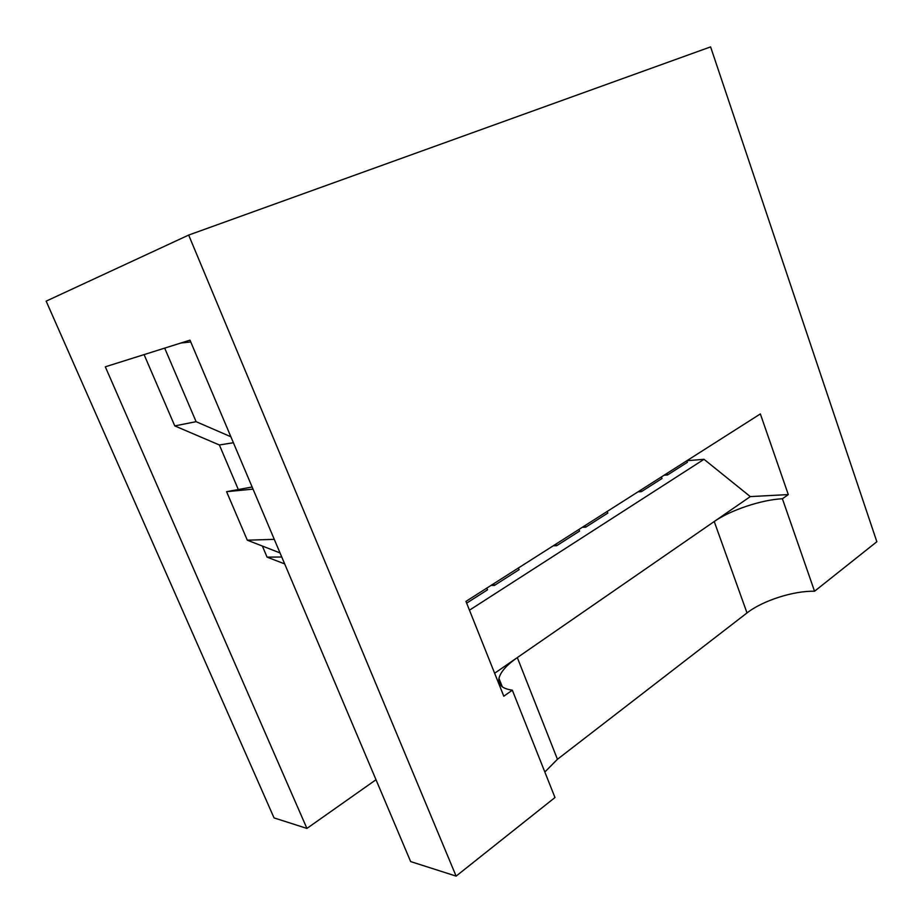 <?xml version="1.0" encoding="UTF-8"?>
<svg xmlns="http://www.w3.org/2000/svg" width="923" height="923" viewBox="0 0 923 923"><rect width="100%" height="100%" fill="white"/><g stroke="black" fill="none" stroke-linecap="round" stroke-linejoin="round"><path stroke-width="1.38" d="M233.392 442.728L219.374 444.978L238.319 489.536M262.363 546.047L267.07 557.134L281.757 557.007M190.749 341.96L180.943 342.998M164.686 348.121L196.103 421.673L174.77 425.907L219.374 444.978M230.865 436.752L196.103 421.673M144.08 354.605L174.77 425.907M306.921 828.416L274.05 817.905L46.15 301.14L188.673 235.065L456.112 876.112L410.643 861.574L189.988 340.149L105.314 366.812L306.921 828.416L376.007 779.727M494.624 673.259L517.307 657.591L557.446 759.283L747.007 612.93L714.229 521.518L750.295 496.597L788.3 494.578L782.404 498.766C761.787 499.631 730.301 510.2 714.229 521.518L517.307 657.591C506.589 665.068 500.474 672.013 498.962 678.405C497.878 684.82 502.331 688.743 512.323 690.173L554.977 797.53L456.112 876.112M486.813 588.101L487.494 589.832L466.646 603.134M491.082 585.378L494.37 585.447L493.69 583.717M494.37 585.447L519.118 569.664L518.449 567.957M578.952 529.433L579.575 531.083L556.65 545.724L556.004 544.039M582.332 527.287L585.724 527.171L585.101 525.522M585.724 527.171L607.83 513.061L607.219 511.434M661.445 476.914L662.022 478.495L641.439 491.624L640.85 490.021M664.087 475.23L667.537 474.976L666.96 473.395M667.537 474.976L687.416 462.285L686.862 460.727L704.018 459.308L750.295 496.597M788.3 494.578L760.356 413.931L465.953 601.381L503.796 696.219L512.323 690.173M553.281 545.781L556.65 545.724M782.404 498.766L814.548 591.251C793.688 590.628 762.49 600.711 747.007 612.93M188.673 235.065L710.595 46.888L876.85 541.732L814.548 591.251M267.07 557.134L284.676 563.907M469.461 610.184L704.018 459.308M638.001 491.832L641.439 491.624M557.446 759.283L544.835 772.009M252.129 487.009L226.585 491.682L253.029 489.132M226.585 491.682L247.306 540.186L274.281 539.355M247.306 540.186L280.027 552.923M498.962 678.405L502.331 686.874"/></g></svg>
